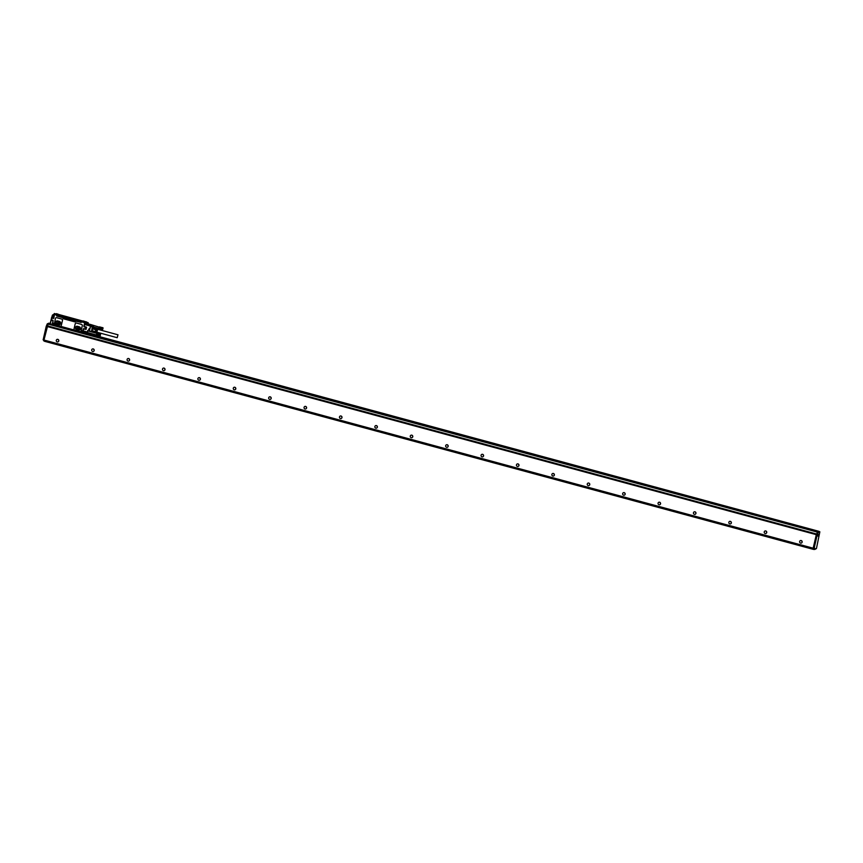 <?xml version="1.0" encoding="UTF-8"?>
<svg xmlns="http://www.w3.org/2000/svg" width="863" height="863" viewBox="0 0 863 863"><rect width="100%" height="100%" fill="white"/><g stroke="black" fill="none" stroke-linecap="round" stroke-linejoin="round"><path stroke-width="1.29" d="M87.508 333.916L53.344 324.833L87.433 333.701M53.355 324.671L53.517 323.949A0.755 0.723 67.3 0 1 54.423 323.42M87.799 333.744L87.724 334.456L87.551 333.733M88.436 334.132L88.846 333.194M81.262 322.384L75.836 321.176A0.939 0.906 67.3 0 1 74.747 321.845L63.776 318.868A0.939 0.906 67.3 0 1 63.096 317.735L56.721 316.009L56.473 314.833L58.263 314.402M52.265 324.132L52.524 324.93L52.794 324.391M58.274 314.359L56.559 315.081L54.477 314.488L53.765 318.242L51.909 318.123L51.359 319.86L53.182 320.766L52.406 324.121L53.398 324.434M56.009 317.746L56.03 317.735A1.133 1.09 67.3 0 1 56.71 317.692L61.672 319.03A1.133 1.09 67.3 0 1 62.481 320.4L61.349 325.319A1.133 1.09 67.3 0 1 60.712 326.074L60.701 326.074A1.133 1.09 67.3 0 1 60.011 326.117L55.027 324.499A1.014 0.971 -112.7 0 0 54.542 323.334L55.383 318.49A1.133 1.09 67.3 0 1 56.699 317.703L61.651 319.04A1.133 1.09 67.3 0 1 62.46 320.41L61.327 325.329A1.133 1.09 67.3 0 1 60.701 326.074M83.851 326.376L84.703 322.697L81.338 321.78L81.079 322.438L56.882 315.858L56.785 315.006L58.652 314.466L82.848 321.068M81.489 324.402A1.133 1.09 67.3 0 1 82.298 325.772A1.133 1.09 67.3 0 0 81.467 324.402L76.537 323.053A1.133 1.09 67.3 0 0 75.847 323.096A1.133 1.09 67.3 0 1 76.516 323.064L76.537 323.053M80.529 331.446L80.539 331.435A1.133 1.09 67.3 0 0 81.154 330.691L82.287 325.772L81.165 330.68A1.133 1.09 67.3 0 1 79.838 331.489L74.887 330.141A1.133 1.09 67.3 0 1 74.067 328.771L75.2 323.862A1.133 1.09 67.3 0 1 75.825 323.107L75.847 323.096M83.107 331.36L82.945 331.36A0.755 0.723 67.3 0 1 83.01 331.629L82.891 331.877A0.755 0.723 -112.7 0 0 82.762 331.252M82.384 330.993A0.755 0.723 -112.7 0 0 81.478 331.511L81.251 331.964M87.648 334.434L53.344 324.833M89.029 333.107L88.533 334.456M53.333 318.501L51.704 317.767L52.719 317.304M80.486 322.244L56.99 315.89M63.096 317.735L63.128 317.713A0.939 0.906 -112.7 0 0 63.797 318.857L63.776 318.868M75.836 321.176L63.128 317.713M86.527 322.018L83.226 320.96L81.338 321.78L84.79 322.492L86.408 321.813L86.138 323.161L91.661 324.92A0.755 0.723 67.3 0 1 91.877 325.017L90.453 326.074L89.321 330.993L87.659 330.54L87.476 332.546M88.242 322.838L88.026 323.733L86.181 323.118L90.183 324.52M58.091 314.154L56.322 313.679L54.488 314.488L53.635 318.177M56.634 315.718L56.785 315.027M75.329 321.802A0.939 0.906 -112.7 0 1 74.779 321.834L63.797 318.857M86.527 327.39L86.095 329.267L86.386 327.088L84.078 326.408L84.79 322.492L86.527 322.115M56.473 314.833L54.218 314.477M81.467 324.402L76.516 323.064M80.82 322.331L81.467 321.651M84.11 326.397L84.552 324.477L90.691 326.138L91.025 325.373A0.755 0.734 -150.7 0 0 90.798 325.286M86.138 323.161L84.552 324.477M80.982 321.608L57.055 315.135M86.386 327.153L84.11 326.473L86.386 327.088M86.58 327.411L85.987 329.386L83.269 328.911L85.124 329.03L85.545 327.217L84.121 326.84M83.528 328.922L83.075 331.489L87.519 332.557M57.638 320.95A1.694 1.629 -112.7 0 0 55.631 322.676A1.694 1.629 -112.7 0 0 56.882 324.197L58.652 324.682A1.694 1.629 -112.7 0 0 60.658 322.945A1.694 1.629 -112.7 0 0 59.407 321.424L57.638 320.95M77.454 326.311A1.694 1.629 -112.7 0 0 75.459 328.037A1.694 1.629 -112.7 0 0 76.71 329.569L78.479 330.044A1.694 1.629 -112.7 0 0 80.486 328.318A1.694 1.629 -112.7 0 0 79.223 326.797L77.454 326.311M83.053 331.619L87.443 332.535M54.142 315.383L53.215 315.329L52.837 317.584L53.344 315.394L54.293 315.329M80.043 320.896L78.285 320.4L80.043 320.896M61.068 315.761L59.31 315.265L61.068 315.761M83.085 330.842L87.325 331.985L87.918 330.917M88.652 329.386L89.245 328.717L88.652 329.386M87.325 331.985L87.325 332.633M56.624 321.004A1.694 1.629 -112.7 0 0 56.915 324.186L56.882 324.197M56.915 324.186L58.684 324.671A1.694 1.629 -112.7 0 0 59.698 324.607M76.44 326.376A1.694 1.629 -112.7 0 0 76.731 329.547L76.71 329.569M76.731 329.547L78.511 330.033A1.694 1.629 -112.7 0 0 79.525 329.968M52.783 317.228L51.758 317.099L52.643 317.304M80.259 320.82L78.35 320.389L80.216 320.853M61.262 315.75L59.374 315.254L61.262 315.75M89.31 331.144L87.659 330.54M89.698 328.523L89.105 329.191L89.698 328.523M60.054 321.834L57.001 320.95L55.901 322.093L56.289 323.765L59.353 324.661L60.453 323.517L60.054 321.834M79.892 327.239L76.785 326.343L75.685 327.638L76.235 329.224L79.094 330L80.27 328.879L79.892 327.239M82.503 331.877L81.715 331.694L82.179 331.327M54.347 324.261L53.754 324.132L54.218 323.754M53.495 314.445L52.643 314.995L53.603 315.092L52.826 314.887L53.776 314.38M87.659 330.702L91.877 331.511L89.321 330.993L90.691 326.138L92.233 327.012L92.568 326.257L91.025 325.373L91.877 325.017L93.301 325.955A0.755 0.723 67.3 0 1 93.56 326.268L93.582 327.206M56.429 323.905L59.569 324.445M56.872 323.711L55.901 322.093M57.228 320.971L56.343 321.899M76.235 329.224L79.418 329.785M76.688 329.04L75.728 327.455M77.023 326.365L76.171 327.271M82.114 332.115L81.791 331.565M54.142 324.553L53.83 323.992M52.87 316.807L52.104 316.538L52.276 315.491L53.355 315.189M60.097 315.394L60.766 315.599L60.065 315.416M92.578 328.436L91.985 331.025M91.888 325.017L93.301 325.955L92.568 326.257A0.755 0.723 67.3 0 1 92.902 327.066L92.233 327.012L91.607 331.468M93.301 325.955L93.614 327.368M59.364 323.183A0.939 0.906 67.3 0 1 58.738 321.694M79.18 328.544A0.939 0.906 67.3 0 1 78.555 327.055M58.414 323.517A0.939 0.906 67.3 0 1 58.253 321.748A0.939 0.906 67.3 0 1 59.525 322.557A0.939 0.906 67.3 0 1 58.414 323.517M78.231 328.879A0.939 0.906 67.3 0 1 78.08 327.109A0.939 0.906 67.3 0 1 79.353 327.918A0.939 0.906 67.3 0 1 78.231 328.879M52.093 316.484L52.438 315.103M91.942 331.144L95.372 332.072L95.588 332.838L92.147 331.899L91.974 330.702L95.415 331.64L95.847 329.752L92.417 328.825L91.974 330.702M92.417 328.825L93.236 327.206L96.667 328.134L96.03 329.256L92.589 328.328M96.667 328.134L97.023 328.835L96.818 328.08L93.236 327.206M99.072 327.843L102.524 328.781L99.148 327.843M99.116 327.681L102.568 328.609L99.202 327.649M99.169 327.509L102.621 328.447L99.256 327.465M99.223 327.347L102.675 328.285L99.321 327.293M99.428 326.958L102.924 327.735L99.428 326.958M99.029 328.447L102.492 329.418L99.018 328.404M96.289 332.428L97.271 328.803M103.064 327.972L102.686 329.386L102.999 327.854M102.967 327.832L99.547 326.872M102.589 328.177L90.313 324.412M102.762 327.843L99.482 326.958M102.729 327.897L99.45 327.012M102.697 327.951L99.418 327.066M102.654 328.026L99.385 327.131M102.621 328.091L99.353 327.206M99.191 327.422L102.643 328.361L99.288 327.379M99.137 327.595L102.589 328.523L99.223 327.552M102.568 328.609L99.169 327.746M99.094 327.767L102.449 328.63M99.062 327.929L102.514 328.868L99.126 327.929M102.352 329.418L99.094 328.113M102.363 329.083L99.083 328.199M102.352 329.159L99.083 328.274M102.352 329.235L99.072 328.35M102.352 329.299L99.072 328.415M102.352 329.364L99.072 328.479M102.568 329.407L99.105 328.609M97.206 328.814L96.246 332.384M97.422 329.073L96.559 332.266M102.816 329.008L102.977 328.285L102.708 328.986M97.648 329.288L96.861 332.19M97.519 329.267L96.742 332.147M117.951 334.801L117.217 337.703L117.951 334.801M96.516 334.952L99.957 335.987M96.57 334.24L100.022 335.168L96.645 334.218M96.613 334.067L100.065 334.995L96.699 334.035M96.667 333.905L100.119 334.833L96.764 333.852M96.872 333.463L100.388 334.197L96.872 333.463M96.926 333.398L100.259 334.272L97.023 333.355M99.828 335.89L96.559 334.747M99.828 335.707L96.548 334.822M99.828 335.783L96.548 334.887M99.828 335.836L96.548 334.952M100.043 335.88L100.54 334.456L100.162 335.869M100.032 334.736L96.893 333.539M100.119 334.833L96.732 333.938M100.065 334.995L96.678 334.121M100.022 335.168L96.624 334.315M100.453 334.359L96.926 333.485M99.838 335.556L96.559 334.671M100.237 334.315L96.958 333.431M100.13 334.499L96.861 333.614M100.097 334.574L96.829 333.679M100.065 334.65L96.796 333.765M100.151 334.758L96.699 333.819M100.097 334.92L96.645 333.981M100.043 335.081L96.591 334.154M100 335.254L96.548 334.326M99.86 335.383L96.591 334.499M99.968 335.416L96.516 334.488M99.849 335.47L96.57 334.585M100.291 335.491L100.453 334.768L100.184 335.459M48.63 323.873L50.237 323.301M819.041 531.586L88.609 333.852M817.347 532.244L818.135 532.687L817.347 532.244L818.814 531.468M88.555 334.057L819.85 531.813L816.441 548.566L814.661 549.483L814.661 548.242M48.889 323.161L47.282 323.841L46.214 326.408L43.15 339.828L43.959 340.044L47.562 326.128L816.743 534.294L47.185 326.279M818.232 532.482L819.839 531.813L818.955 531.565M814.014 549.31L44.488 341.273L44.671 340.378M43.711 340.831L44.52 341.047L43.711 340.831L43.862 340.011M813.345 548.285L43.15 339.828M48.155 323.916L817.585 531.986L48.155 323.916L47.562 326.128M48.393 323.819L817.585 532.147M50.162 323.668L48.749 323.905M49.515 323.593L50.14 323.754M88.533 334.154L818.577 531.727M813.777 549.235L814.65 549.472L813.777 549.235L813.928 548.426M44.488 341.273L813.669 549.451L813.885 548.415M818.135 532.687L817.585 534.715L816.366 534.618L817.585 534.715M814.888 548.307L813.216 548.07L816.279 534.812L817.25 534.855M817.164 535.049L814.1 548.307L813.216 548.07M813.226 548.232L814.1 548.307M818.038 536.096L818.491 534.65L818.038 536.096M817.25 532.449L816.7 534.477M48.069 324.11L817.337 532.083M817.25 532.288L816.743 534.294M43.97 340.195L813.14 548.361L816.366 534.456M799.656 541.479A1.316 1.262 67.3 0 1 801.705 540.831A1.316 1.262 67.3 0 1 801.403 543.032A1.316 1.262 67.3 0 1 799.656 541.479M764.251 531.899A1.316 1.262 67.3 0 1 766.312 531.252A1.316 1.262 67.3 0 1 765.999 533.442A1.316 1.262 67.3 0 1 764.251 531.899M728.857 522.32A1.316 1.262 67.3 0 1 730.918 521.673A1.316 1.262 67.3 0 1 730.605 523.863A1.316 1.262 67.3 0 1 728.857 522.32M693.464 512.741A1.316 1.262 67.3 0 1 695.513 512.093A1.316 1.262 67.3 0 1 695.211 514.283A1.316 1.262 67.3 0 1 693.464 512.741M658.07 503.161A1.316 1.262 67.3 0 1 660.119 502.514A1.316 1.262 67.3 0 1 659.817 504.704A1.316 1.262 67.3 0 1 658.07 503.161M622.665 493.582A1.316 1.262 67.3 0 1 624.726 492.935A1.316 1.262 67.3 0 1 624.413 495.125A1.316 1.262 67.3 0 1 622.665 493.582M587.272 484.003A1.316 1.262 67.3 0 1 589.321 483.356A1.316 1.262 67.3 0 1 589.019 485.545A1.316 1.262 67.3 0 1 587.272 484.003M551.878 474.423A1.316 1.262 67.3 0 1 553.927 473.776A1.316 1.262 67.3 0 1 553.625 475.966A1.316 1.262 67.3 0 1 551.878 474.423M516.473 464.844A1.316 1.262 67.3 0 1 518.534 464.197A1.316 1.262 67.3 0 1 518.221 466.387A1.316 1.262 67.3 0 1 516.473 464.844M481.079 455.254A1.316 1.262 67.3 0 1 483.129 454.618A1.316 1.262 67.3 0 1 482.827 456.807A1.316 1.262 67.3 0 1 481.079 455.254M445.686 445.675A1.316 1.262 67.3 0 1 447.735 445.038A1.316 1.262 67.3 0 1 447.433 447.228A1.316 1.262 67.3 0 1 445.686 445.675M410.281 436.095A1.316 1.262 67.3 0 1 412.341 435.459A1.316 1.262 67.3 0 1 412.029 437.649A1.316 1.262 67.3 0 1 410.281 436.095M374.887 426.516A1.316 1.262 67.3 0 1 376.937 425.88A1.316 1.262 67.3 0 1 376.635 428.07A1.316 1.262 67.3 0 1 374.887 426.516M339.493 416.937A1.316 1.262 67.3 0 1 341.543 416.29A1.316 1.262 67.3 0 1 341.241 418.49A1.316 1.262 67.3 0 1 339.493 416.937M304.089 407.358A1.316 1.262 67.3 0 1 306.149 406.71A1.316 1.262 67.3 0 1 305.836 408.911A1.316 1.262 67.3 0 1 304.089 407.358M268.695 397.778A1.316 1.262 67.3 0 1 270.755 397.131A1.316 1.262 67.3 0 1 270.443 399.332A1.316 1.262 67.3 0 1 268.695 397.778M233.301 388.199A1.316 1.262 67.3 0 1 235.351 387.552A1.316 1.262 67.3 0 1 235.049 389.752A1.316 1.262 67.3 0 1 233.301 388.199M197.897 378.62A1.316 1.262 67.3 0 1 199.957 377.972A1.316 1.262 67.3 0 1 199.644 380.173A1.316 1.262 67.3 0 1 197.897 378.62M162.503 369.04A1.316 1.262 67.3 0 1 164.563 368.393A1.316 1.262 67.3 0 1 164.25 370.594A1.316 1.262 67.3 0 1 162.503 369.04M127.109 359.461A1.316 1.262 67.3 0 1 129.159 358.814A1.316 1.262 67.3 0 1 128.857 361.014A1.316 1.262 67.3 0 1 127.109 359.461M91.705 349.882A1.316 1.262 67.3 0 1 93.765 349.235A1.316 1.262 67.3 0 1 93.452 351.424A1.316 1.262 67.3 0 1 91.705 349.882M56.311 340.302A1.316 1.262 67.3 0 1 58.371 339.655A1.316 1.262 67.3 0 1 58.058 341.845A1.316 1.262 67.3 0 1 56.311 340.302M801.759 540.874A1.316 1.262 -112.7 0 0 802.169 541.856M766.355 531.295A1.316 1.262 -112.7 0 0 766.765 532.277M730.961 521.716A1.316 1.262 -112.7 0 0 731.371 522.698M695.567 512.137A1.316 1.262 -112.7 0 0 695.977 513.118M660.163 502.557A1.316 1.262 -112.7 0 0 660.573 503.539M624.769 492.978A1.316 1.262 -112.7 0 0 625.179 493.949M589.375 483.399A1.316 1.262 -112.7 0 0 589.785 484.37M553.981 473.819A1.316 1.262 -112.7 0 0 554.38 474.79M518.577 464.24A1.316 1.262 -112.7 0 0 518.987 465.211M483.183 454.661A1.316 1.262 -112.7 0 0 483.593 455.632M447.789 445.081A1.316 1.262 -112.7 0 0 448.188 446.052M412.385 435.502A1.316 1.262 -112.7 0 0 412.794 436.473M376.991 425.923A1.316 1.262 -112.7 0 0 377.401 426.894M341.597 416.344A1.316 1.262 -112.7 0 0 342.007 417.314M306.192 406.764A1.316 1.262 -112.7 0 0 306.602 407.735M270.799 397.185A1.316 1.262 -112.7 0 0 271.209 398.156M235.405 387.595A1.316 1.262 -112.7 0 0 235.815 388.577M200 378.016A1.316 1.262 -112.7 0 0 200.41 378.997M164.606 368.436A1.316 1.262 -112.7 0 0 165.016 369.418M129.213 358.857A1.316 1.262 -112.7 0 0 129.623 359.839M93.808 349.278A1.316 1.262 -112.7 0 0 94.218 350.259M58.414 339.698A1.316 1.262 -112.7 0 0 58.824 340.68M52.395 324.283L53.226 324.402M53.053 320.702L52.276 324.057L53.042 324.456M81.78 330.982L82.675 331.198A0.831 0.798 67.3 0 0 81.316 331.532L81.003 332.028L54.962 324.973L54.908 324.391A0.831 0.798 67.3 0 0 53.808 323.409A0.831 0.798 67.3 0 0 53.355 323.959L53.441 324.261M87.681 333.56L82.999 331.877L82.837 332.525L87.789 333.55M87.767 334.466L88.684 333.172M53.495 325.157L52.665 324.963M54.488 314.488L53.765 318.242M53.128 323.938A1.014 0.971 67.3 0 1 54.466 323.28M81.003 331.867L54.952 324.812L81.003 331.867M81.09 331.5A1.014 0.971 67.3 0 1 82.762 331.101L83.269 328.911M53.506 325.092L87.67 334.337M88.619 332.859L87.562 333.301L82.913 332.072L87.271 333.722M88.339 334.229L87.702 334.402M88.447 334.1L88.587 333.452M52.212 324.38L50.27 323.852L51.165 320.13L53.053 320.637L51.359 319.946M51.046 320.141L51.845 317.951M88.08 323.571L88.112 322.622L86.408 322.169M55.707 313.938L54.304 313.56M52.276 324.067L53.182 320.766M50.949 320.27L50.13 323.787L51.057 320.13L53.01 320.853M52.201 324.531L50.259 324.013L52.212 324.542M85.825 327.206L84.218 326.635L85.761 327.25L85.351 329.051L83.711 328.641M85.405 329.03L85.696 326.991L85.243 329.181L83.711 328.803M82.675 331.198L83.603 328.814M52.902 320.464L51.5 320.087L52.913 320.313M53.592 318.274L51.888 317.929L51.489 320.087M82.028 331.176L82.287 332.255L82.028 331.176M54.067 323.603L54.315 324.693L54.067 323.603M88.209 332.751L87.271 333.56L82.783 332.018M53.646 318.123L51.651 317.239M51.025 320.162L51.618 317.649M51.704 317.757L53.571 318.274M86.181 322.902L88.026 323.345L87.994 322.665L86.289 322.449M87.853 323.614L86.332 323.204M54.466 314.564L53.582 314.359L54.466 314.553M86.149 329.288L83.549 328.857M84.908 323.679L90.809 325.275A0.755 0.723 67.3 0 1 91.025 325.373M55.383 314.067L54.488 313.517M84.326 326.624L86.494 327.239M85.297 329.159L86.106 329.224L86.527 327.304M81.996 331.273L82.244 332.19L81.996 331.273M54.035 323.701L54.283 324.628L54.035 323.701M85.351 329.127L85.955 329.299M91.953 331.176L91.931 332.007M93.625 326.764L92.621 328.274M92.319 329.202L92.061 330.324M92.265 328.943L91.888 330.54M48.08 324.057L47.282 323.841M50.205 323.452L49.633 323.301M88.662 333.701L819.052 531.371L88.662 333.701M44.552 340.896L43.711 340.669M48.037 324.261L47.185 324.035M814.661 549.321L813.777 549.084M813.669 549.353L44.488 341.176M43.991 339.893L43.15 339.666M47.055 326.635L46.214 326.408M47.109 326.419L46.3 326.203M47.282 326.236L46.634 326.063M47.659 325.89L46.818 325.664M813.14 548.199L43.959 340.033M47.087 326.484L816.269 534.65M816.83 534.089L47.648 325.923M817.768 534.316L816.883 534.068M88.112 322.622L86.58 322.212M53.808 323.409L54.908 324.391M51.78 318.059L51.359 319.86M81.489 321.64L83.118 320.96M56.613 315.729L56.785 315.006M53.991 323.636L54.423 324.65M51.133 319.86L51.597 317.854M82.352 332.233L81.931 331.209M51.575 317.541L52.481 315.739M53.215 315.329L52.772 317.239M90.011 324.466L91.672 324.92M91.165 331.554L89.504 331.198M93.603 327.045L99.04 328.501M96.246 332.46L95.707 332.794M96.688 332.147L117.217 337.703M97.476 329.245L118.004 334.801M87.346 332.514L96.537 335.006M87.789 330.885L96.98 333.366"/></g></svg>
